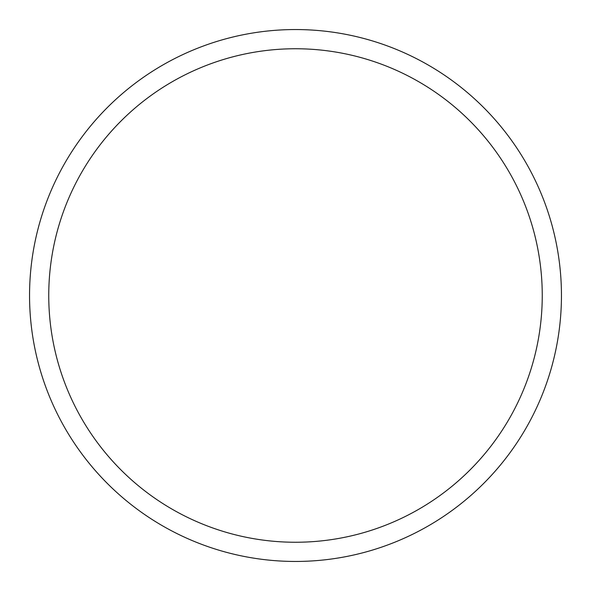 <?xml version="1.0" encoding="UTF-8"?>
<svg xmlns="http://www.w3.org/2000/svg" width="591" height="591" viewBox="0 0 591 591"><rect width="100%" height="100%" fill="white"/><g stroke="black" fill="none" stroke-linecap="round" stroke-linejoin="round"><path stroke-width="0.89" d="M295.5 29.55A265.95 265.95 0 0 1 561.45 295.5A265.95 265.95 0 0 1 295.5 561.45A265.95 265.95 0 0 1 29.55 295.5A265.95 265.95 0 0 1 295.5 29.55M295.5 48.75A246.75 246.75 0 0 1 542.25 295.5A246.75 246.75 0 0 1 295.5 542.25A246.75 246.75 0 0 1 48.75 295.5A246.75 246.75 0 0 1 295.5 48.75"/></g></svg>
